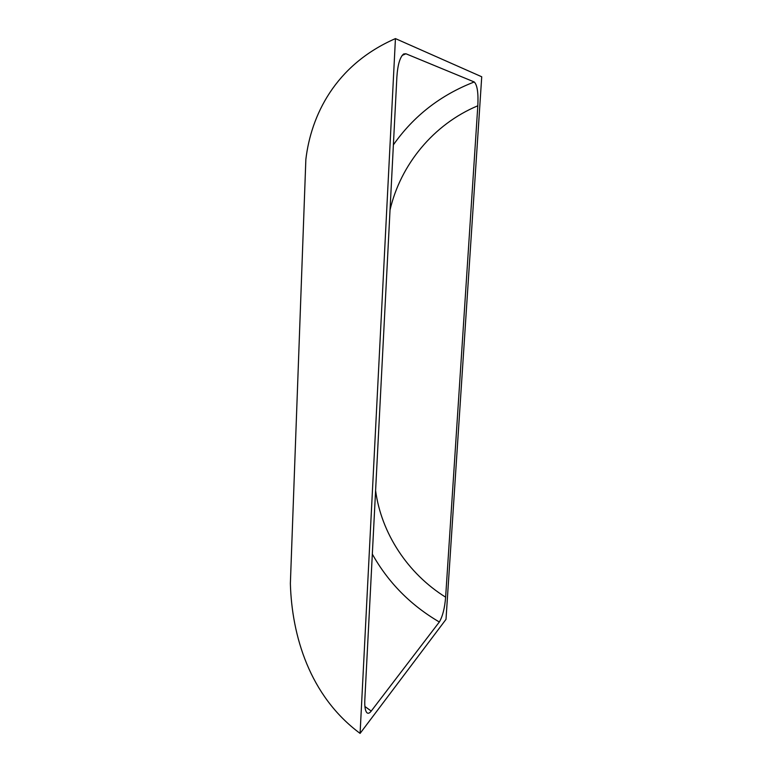 <?xml version="1.0" encoding="UTF-8"?>
<svg xmlns="http://www.w3.org/2000/svg" width="772" height="772" viewBox="0 0 772 772"><rect width="100%" height="100%" fill="white"/><g stroke="black" fill="none" stroke-linecap="round" stroke-linejoin="round"><path stroke-width="1.16" d="M393.382 144.866C413.618 115.983 440.571 95.024 474.24 81.967L405.927 53.77L402.115 55.43M375.597 490.587C381.281 533.124 407.655 573.538 445.627 597.181C444.73 608.124 442.636 616.394 439.336 621.991L371.236 711.07C369.518 713.27 368.061 713.811 366.845 712.672C365.195 710.751 364.519 706.448 364.828 699.779L396.866 77.181C397.667 64.819 399.935 57.08 403.669 53.963L405.927 53.77M364.915 706.505L371.236 711.07M291.604 549.625L290.368 583.564C291.835 635.414 309.447 695.91 360.09 733.4L446.004 619.356L481.728 76.775L395.438 38.6C334.71 65.128 310.971 116.061 305.857 159.428L304.815 187.934M474.24 81.967C477.27 84.968 478.466 92.901 477.82 105.783C433.362 124.311 400.543 164.803 390.034 209.936M445.627 597.181L477.82 105.783M360.09 733.4L395.438 38.6M439.336 621.991C410.627 605.19 388.287 582.571 372.326 554.122M290.368 583.564L305.857 159.428"/></g></svg>
